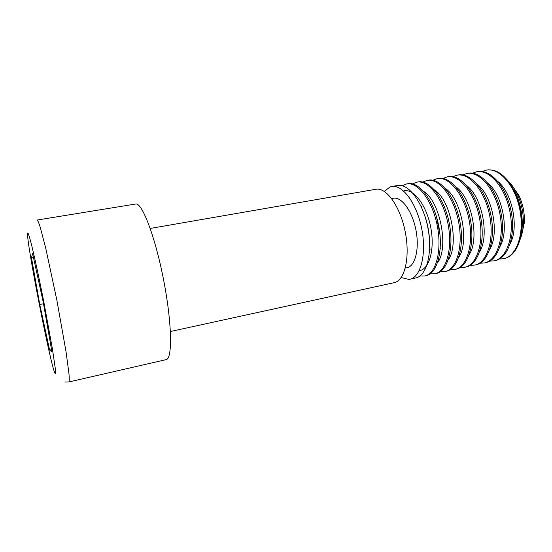 <?xml version="1.0" encoding="UTF-8"?>
<svg xmlns="http://www.w3.org/2000/svg" width="552" height="552" viewBox="0 0 552 552"><rect width="100%" height="100%" fill="white"/><g stroke="black" fill="none" stroke-linecap="round" stroke-linejoin="round"><path stroke-width="0.83" d="M508.571 181.546C511.828 184.713 514.671 188.791 517.107 193.78C521.771 203.75 523.827 214.231 523.268 225.223C522.896 230.764 521.799 235.614 519.977 239.768M482.193 171.465L486.919 169.995C497.193 168.795 506.391 175.895 514.498 191.296C520.005 203.101 522.433 215.501 521.785 228.507C520.087 245.826 514.25 255.873 504.28 258.64L499.353 259.06M519.315 241.983L522.157 227.672C522.785 215.177 520.453 203.267 515.161 191.93L507.122 179.745M384.289 191.399L390.009 186.976L391.699 186.528C402.518 184.258 416.85 203.474 421.735 228.783C426.758 254.065 420.734 277.27 409.86 279.25L408.839 279.415L401.159 277.525M409.86 279.25L415.69 277.98C426.696 275.965 432.851 252.795 427.841 227.59C422.97 202.349 408.535 183.216 397.578 185.506L391.699 186.528M391.651 198.561L393.376 198.258C401.566 196.533 412.275 211.043 415.918 229.922C419.665 248.786 415.221 266.264 406.99 267.755L405.272 268.12M150.227 228.452L375.857 189.274C386.31 187.073 400.338 206.503 405.265 232.012C410.322 257.487 404.664 280.782 394.149 282.679L170.416 331.51M135.682 204.019C141.898 202.149 155.043 236.049 163.495 279.36C172.01 322.658 172.624 359.014 166.152 359.628L68.862 381.97C69.31 381.315 69.359 378.713 69.014 374.173L66.081 351.969L56.87 300.247L45.885 248.869L40.234 227.196C38.833 222.856 37.805 220.469 37.15 220.034L135.682 204.019M511.78 185.127L518.928 195.505C522.999 204.205 524.793 213.348 524.303 222.939L521.599 235.249M486.319 170.099C499.194 167.504 515.202 185.431 519.846 209.567C524.648 233.675 516.589 256.314 503.686 258.771M462.769 174.915L466.964 173.459C479.44 170.927 495.116 189.115 499.815 213.493C504.659 237.836 497 260.599 484.49 262.959L480.061 263.194M484.49 262.959L485.705 262.697C498.235 260.33 505.922 237.574 501.078 213.244C496.386 188.881 480.682 170.713 468.186 173.245L466.964 173.459M442.98 178.441L447.244 176.881C459.298 174.418 474.637 192.869 479.384 217.495C484.276 242.087 477.031 264.96 464.936 267.23L460.402 267.389M464.936 267.23L466.171 266.961C478.287 264.684 485.567 241.817 480.675 217.24C475.934 192.634 460.568 174.197 448.486 176.668L447.244 176.881M422.818 182.05L427.144 180.373C438.764 177.979 453.751 196.705 458.546 221.573C463.487 246.413 456.67 269.41 445.009 271.577L440.372 271.66M445.009 271.577L446.264 271.301C457.953 269.135 464.798 246.144 459.857 221.317C455.069 196.464 440.061 177.751 428.414 180.152L427.144 180.373M402.27 185.748L406.665 183.926C417.823 181.608 432.437 200.617 437.281 225.74C442.269 250.836 435.907 273.951 424.702 276.014L419.941 275.986M424.702 276.014L425.978 275.731C437.218 273.661 443.608 250.553 438.626 225.478C433.782 200.369 419.147 181.38 407.956 183.706L406.665 183.926M412.592 183.885L416.953 182.139C428.345 179.786 443.146 198.651 447.969 223.65C452.93 248.614 446.34 271.667 434.9 273.785L430.208 273.813M434.9 273.785L436.17 273.509C447.637 271.384 454.255 248.338 449.293 223.387C444.477 198.409 429.649 179.559 418.237 181.918L416.953 182.139M432.947 180.235L437.239 178.62C449.08 176.191 464.246 194.78 469.014 219.523C473.933 244.239 466.902 267.175 455.02 269.39L450.432 269.514M455.02 269.39L456.262 269.121C468.172 266.899 475.231 243.97 470.318 219.268C465.55 194.539 450.363 175.964 438.495 178.399L437.239 178.62M452.923 176.668L457.153 175.163C469.414 172.666 484.932 190.985 489.645 215.48C494.523 239.954 487.064 262.773 474.761 265.084L470.276 265.284M474.761 265.084L475.983 264.815C488.313 262.497 495.793 239.685 490.921 215.232C486.208 190.75 470.677 172.445 458.381 174.95L457.153 175.163M472.526 173.183L476.686 171.769C489.362 169.209 505.211 187.266 509.875 211.519C514.706 235.745 506.839 258.446 494.137 260.854L489.748 261.117M494.137 260.854L495.33 260.592C508.068 258.177 515.954 235.49 511.131 211.278C506.467 187.031 490.597 168.995 477.894 171.562L476.686 171.769M33.465 257.473L31.485 257.825L32.589 253.465L43.187 301.909L51.922 351.865L49.604 350.065L39.758 304.49L43.511 303.752M51.529 349.651L49.604 350.065M39.758 304.49L31.485 257.825M421.611 206.344L421.5 207.276M429.628 248.793L430.084 249.607M431.512 203.129L431.443 203.564M440.241 248.476L440.468 248.855M510.186 243.687C519.135 227.541 512.408 193.186 498.028 181.615M489.872 249.138C499.657 233.096 492.274 195.394 477.163 184.223M469.214 254.582C479.778 238.816 471.705 197.595 455.973 186.983M448.196 260.02C459.485 244.715 450.687 199.79 434.458 189.874M419.196 270.652C429.27 269.666 435.107 249.297 430.677 227.031C426.385 204.737 413.289 188.073 403.588 190.964M437.55 262.738C449.183 247.738 440.006 200.88 423.57 191.371M458.746 257.301C469.683 241.742 461.251 198.692 445.257 188.411M479.584 251.864C489.769 235.939 482.041 196.491 466.606 185.582M500.071 246.42C509.448 230.301 502.396 194.29 487.63 182.905M27.6 233.227C27.945 232.033 29.228 235.773 31.443 244.446C34.576 257.087 39.185 278.422 43.739 301.495L52.378 348.712L55.241 368.177C55.593 371.862 55.566 373.642 55.165 373.531C51.391 369.64 26.096 240.838 27.6 233.227M439.82 233.185L436.818 217.888M429.525 240.748C429.173 231.826 427.476 223.16 424.44 214.762M430.077 249.635L429.628 248.821M421.486 207.248L421.597 206.324M440.468 248.869L440.241 248.497M431.436 203.55L431.505 203.115M515.161 191.93L514.498 191.296M522.157 227.672L521.785 228.507M64.819 382.032L68.862 381.97M518.928 195.505L517.107 193.78M524.303 222.939L523.268 225.223M439.944 234.393L436.487 216.722M429.566 241.5C429.277 232.054 427.489 222.904 424.191 214.052"/></g></svg>
